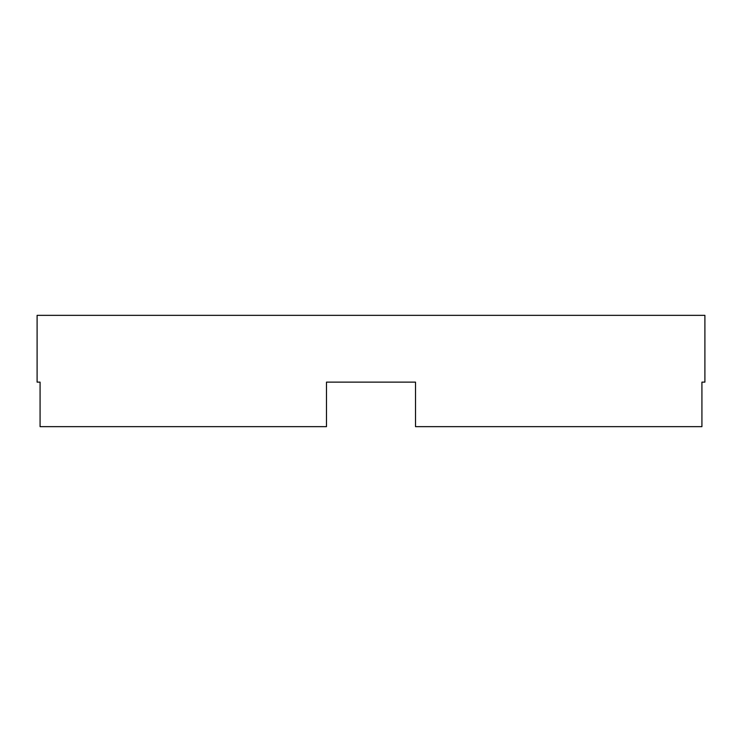 <?xml version="1.0" encoding="UTF-8"?>
<svg xmlns="http://www.w3.org/2000/svg" width="742" height="742" viewBox="0 0 742 742"><rect width="100%" height="100%" fill="white"/><g stroke="black" fill="none" stroke-linecap="round" stroke-linejoin="round"><path stroke-width="1.11" d="M415.52 382.13L326.48 382.13L326.48 426.65L40.077 426.65L40.077 382.13L37.1 382.13L37.1 315.35L704.9 315.35L704.9 382.13L701.923 382.13L701.923 426.65L415.52 426.65L415.52 382.13L326.48 382.13M701.923 382.13L704.9 382.13M37.1 382.13L40.077 382.13"/></g></svg>

